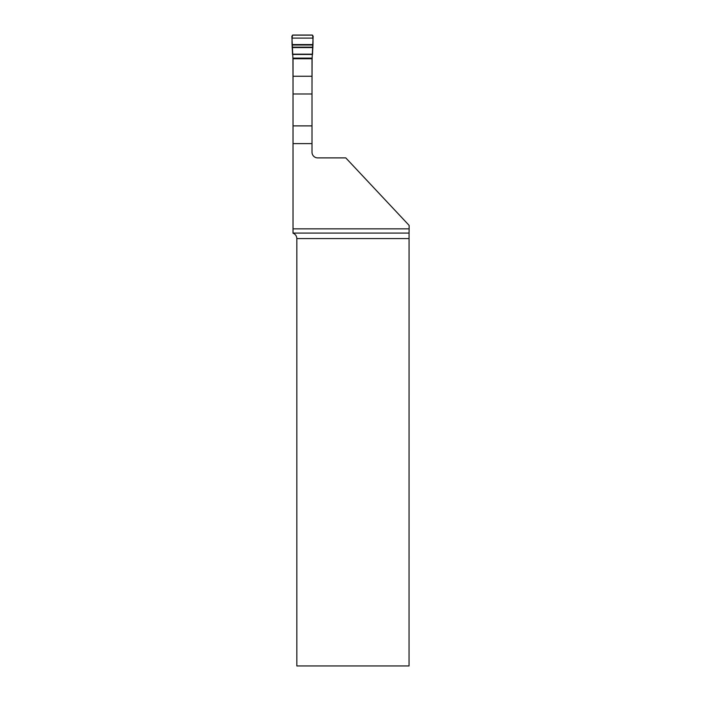 <?xml version="1.0" encoding="UTF-8"?>
<svg xmlns="http://www.w3.org/2000/svg" width="701" height="701" viewBox="0 0 701 701"><rect width="100%" height="100%" fill="white"/><g stroke="black" fill="none" stroke-linecap="round" stroke-linejoin="round"><path stroke-width="1.05" d="M293.027 228.859L293.027 93.995L312.006 93.995L312.006 152.213A5.678 5.678 0 0 0 317.684 157.891L345.777 157.891L409.13 225.407L409.13 228.859L293.027 228.859L293.027 233.082L409.06 233.082L409.13 228.859M409.06 233.082L409.042 665.95L296.83 665.95L296.83 238.568C296.689 235.983 295.428 234.195 293.027 233.205L293.027 233.082M293.027 93.995L293.027 58.753L312.006 58.753L312.006 93.995M293.027 143.626L312.006 143.626M293.027 83.805L292.939 58.788L291.87 36.189L292.913 35.05L312.129 35.05L313.163 36.189L312.103 58.788L312.006 83.805M292.002 38.099L313.032 38.099M292.115 44.575L312.926 44.575M292.492 54.179L312.55 54.179C312.707 46.949 313.522 41.788 312.55 35.138L292.492 35.138C291.511 41.788 292.326 46.949 292.492 54.179L312.55 54.179M409.042 238.568L296.83 238.568M293.027 76.251L312.006 76.251M293.027 125.891L312.006 125.891M292.107 45.004L312.926 45.004M292.133 47.16L312.909 47.16M292.142 47.58L312.891 47.58M292.51 54.476L312.523 54.476M292.834 58.122L312.208 58.122M292.895 58.612L312.138 58.612"/></g></svg>
